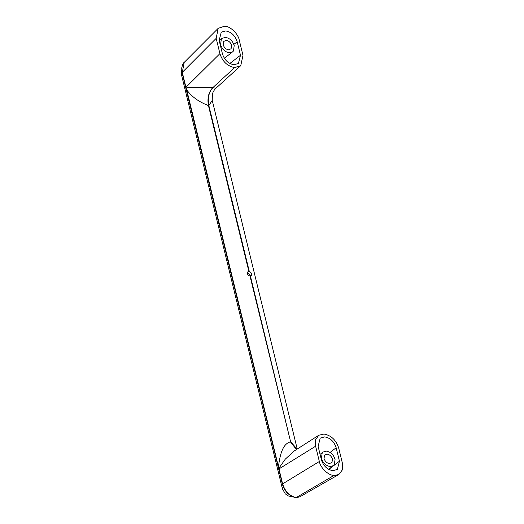 <?xml version="1.0" encoding="UTF-8"?>
<svg xmlns="http://www.w3.org/2000/svg" width="524" height="524" viewBox="0 0 524 524"><rect width="100%" height="100%" fill="white"/><g stroke="black" fill="none" stroke-linecap="round" stroke-linejoin="round"><path stroke-width="0.79" d="M321.435 458.31C322.974 463.013 325.869 465.744 330.127 466.517L333.487 465.607L334.299 464.768L335.065 459.358C333.526 454.662 330.631 451.924 326.38 451.151L323.013 452.068L322.201 452.9L321.435 458.31M327.1 454.105L324.526 455.186L324.055 458.513C325.004 461.402 326.786 463.085 329.406 463.563L331.974 462.489L332.445 459.155C331.496 456.266 329.714 454.583 327.1 454.105M220.571 44.56C222.111 49.256 225.012 51.994 229.263 52.767L232.623 51.85L233.442 51.018L234.202 45.601C232.663 40.905 229.767 38.167 225.517 37.394L222.156 38.311L221.338 39.149L220.571 44.56M226.237 40.355L223.663 41.429L223.191 44.756C224.141 47.651 225.923 49.335 228.543 49.806L231.11 48.732L231.582 45.405C230.632 42.51 228.85 40.826 226.237 40.355M250.079 276.646L250.262 275.054L247.439 272.526M249.286 271.412L247.669 272.041C247.053 273.954 247.832 275.297 250.007 276.083L251.5 275.545C251.972 273.751 251.232 272.375 249.286 271.412L208.86 105.593L208.434 105.56C198.799 101.892 191.555 96.639 186.701 89.8L282.613 483.888C284.951 491.309 289.49 495.92 296.224 497.721L300.069 496.7L338.923 474.43L342.434 469.773L342.414 463.262L338.687 447.994C336.1 440.036 331.194 435.385 323.97 434.049L318.815 435.228L315.605 439.682L315.618 446.219L278.958 468.915L279.285 469.556L278.958 468.915M248.003 271.687L247.669 272.041M332.897 470.683L337.345 469.471L339.441 461.205L336.159 447.745C334.122 441.529 330.29 437.913 324.664 436.892L320.216 438.103L318.12 446.363L321.402 459.823C323.446 466.039 327.277 469.655 332.897 470.683M225.706 30.942L221.259 32.154L219.163 40.414L222.445 53.874C224.482 60.09 228.313 63.712 233.94 64.734L238.387 63.522L240.483 55.262L237.202 41.802C235.158 35.586 231.326 31.964 225.706 30.942M315.618 446.219L319.339 461.493C320.4 467.912 328.476 475.563 334.037 475.419L295.87 497.793C289.13 496.031 284.643 491.525 282.397 484.268L182.07 72.718L181.704 68.028C182.535 64.576 183.374 62.697 184.225 62.382L182.287 72.338L185.935 87.312L219.916 53.631C222.504 61.59 227.409 66.24 234.634 67.576L230.049 71.795L234.634 67.576L240.745 65.664L242.985 55.4L239.265 40.132C238.204 33.713 230.128 26.062 224.567 26.2L218.181 28.348L216.189 38.357L219.916 53.631M333.297 475.871L338.923 474.43M279.161 469.013L278.834 468.312L279.161 469.013M318.815 435.228L294.18 451.007L285.285 459.148L278.834 468.312M185.935 87.312L186.099 87.908C192.76 87.233 201.642 87.135 212.731 87.619L215.927 88.255L240.745 65.664M208.644 105.573C207.294 98.171 208.696 92.185 212.836 87.626L230.049 71.795M186.099 87.908L186.937 90.501M278.722 467.015L278.486 466.308C279.751 457.223 281.879 443.913 290.427 441.902L296.46 449.546M212.934 87.632C208.807 92.191 207.445 98.178 208.86 105.593L212.227 100.359M212.731 87.619C208.585 92.178 207.15 98.158 208.434 105.56L248.861 271.38M296.512 449.513L290.853 441.935L297.088 449.147M328.823 469.419L339.441 461.205M330.061 452.461L336.159 447.745M233.828 44.402L237.202 41.802M229.866 63.47L240.483 55.262M282.613 483.888L282.934 484.53L282.613 483.888L319.339 461.493M216.189 38.357L182.287 72.338L182.607 72.98L182.287 72.338M250.007 276.083L290.65 441.922L250.433 276.115M296.486 449.533L290.65 441.922M182.175 73.15L181.573 75.122M283.196 486.717L282.429 488.853L181.566 75.096L181.651 69.79M219.209 40.59L222.156 38.311M232.623 51.85L224.344 58.249M320.066 454.347L323.013 452.068M333.487 465.607L328.666 469.334M295.962 497.8L300.069 496.7M184.225 62.382L218.181 28.348M215.927 88.255C215.986 88.215 213.851 89.728 212.384 93.966L212.233 100.366L297.232 449.055M292.877 496.89L288.318 495.953L285.311 493.896L282.429 488.853"/></g></svg>
